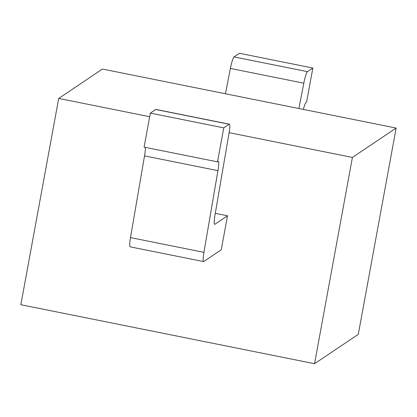 <?xml version="1.0" encoding="UTF-8"?>
<svg xmlns="http://www.w3.org/2000/svg" width="417" height="417" viewBox="0 0 417 417"><rect width="100%" height="100%" fill="white"/><g stroke="black" fill="none" stroke-linecap="round" stroke-linejoin="round"><path stroke-width="0.63" d="M149.672 116.703L58.708 98.433L102.452 69.06L396.15 128.055L352.412 157.428L229.121 132.663M396.15 128.055L358.292 334.34L314.548 363.713L20.85 304.712L58.708 98.433M352.412 157.428L314.548 363.713M215.287 213.322L227.505 215.777L221.26 249.778L203.772 261.522A11.619 1.496 101.4 0 1 203.564 261.579L130.14 246.833A11.619 1.496 -78.6 0 1 130.505 237.596L144.522 155.901A11.619 1.496 101.4 0 0 145.231 147.347M229.152 124.24L155.729 109.489A11.619 1.496 -78.6 0 1 155.937 109.431L229.36 124.183A11.619 1.496 101.4 0 0 229.152 124.24L223.757 127.863L217.518 161.864L218.101 161.473A11.619 1.496 -78.6 0 1 218.31 161.415A11.619 1.496 -78.6 0 1 217.945 170.647L203.929 252.348A11.619 1.496 101.4 0 0 203.564 261.579M155.729 109.489L150.334 113.111L144.094 147.118L217.518 161.864M303.811 83.181L230.387 68.43A11.619 1.496 -78.6 0 1 234.026 56.91L239.421 53.287L312.849 68.039L307.454 71.661A11.619 1.496 101.4 0 0 303.811 83.181L298.864 108.514M230.387 68.43L225.441 93.768M227.505 215.777L214.823 224.294A11.619 1.496 -78.6 0 1 214.614 224.351A11.619 1.496 -78.6 0 1 214.979 215.115L228.996 133.414A11.619 1.496 101.4 0 0 229.36 124.183M303.388 109.426A11.619 1.496 -78.6 0 1 306.021 102.436L306.61 102.04L312.849 68.039M150.334 113.111L223.757 127.863M214.442 224.216L214.823 224.294M203.929 252.348L130.505 237.596M144.522 155.901L217.945 170.647M307.454 71.661L234.026 56.91"/></g></svg>
